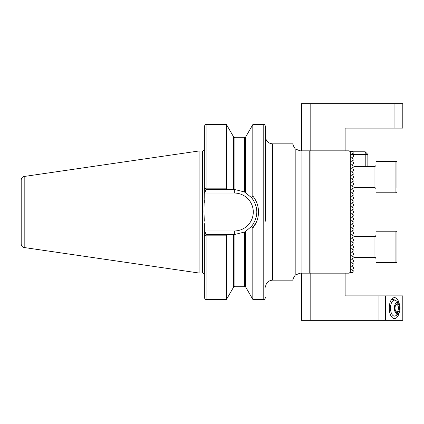 <?xml version="1.0" encoding="UTF-8"?>
<svg xmlns="http://www.w3.org/2000/svg" width="424" height="424" viewBox="0 0 424 424"><rect width="100%" height="100%" fill="white"/><g stroke="black" fill="none" stroke-linecap="round" stroke-linejoin="round"><path stroke-width="0.64" d="M352.752 183.078L353.913 183.746L353.913 184.329L351.766 185.569L351.766 186.004L353.913 187.244L353.913 187.827L351.766 189.062L351.766 189.496L353.913 190.736L353.913 191.319L351.766 192.56L351.766 192.994L353.913 194.234L353.913 194.817L351.766 196.052L353.913 194.817M352.249 178.297L351.766 179.013L353.913 180.253L353.913 180.836L351.766 182.071L351.766 182.506L353.913 183.746M353.007 249.63L353.913 250.155L353.913 250.738L351.766 251.978L351.766 252.413L353.913 253.653L353.913 254.236L351.766 255.476L351.766 255.911L352.604 256.393M352.492 224.868L353.913 225.69L353.913 226.273L351.766 227.513L351.766 227.948L353.913 229.183L353.913 229.766L351.766 231.006L351.766 231.44L353.913 232.681L353.913 233.264L351.766 234.504L351.766 234.938L353.913 236.173L353.913 236.756L351.766 237.997L351.766 238.431L353.913 239.671L353.913 240.254L351.766 241.494L351.766 241.929L353.913 243.164L353.913 243.747L351.766 244.987L351.766 245.422L353.913 246.662L353.913 247.245L351.766 248.485L351.766 248.92L353.913 250.155M352.598 220.04L351.766 220.522L351.766 220.957L352.492 221.376M353.303 221.842L353.913 222.192L353.913 222.78L351.766 224.015L351.766 224.45L353.913 225.69M353.664 215.058L353.913 215.79L351.766 217.024L351.766 217.459L352.726 218.016M353.913 215.79L353.335 216.123M351.766 210.468L351.766 210.034L351.766 210.468L353.913 211.709L353.913 212.292L351.766 213.532L351.766 213.966L353.913 215.201M351.766 199.55L353.913 198.31L351.766 199.55L351.766 199.985L353.913 201.22L353.913 201.808L351.766 203.043L351.766 203.478L353.913 204.718L353.913 205.301L351.766 206.541L351.766 206.976L351.766 206.541M352.196 202.794L352.625 202.55M352.196 206.292L353.054 205.794M353.054 209.292L353.484 209.043M265.519 221.174L265.519 126.363C264.783 124.757 264.2 124.174 263.776 124.619L252.81 124.619L252.81 196.052C256.557 200.653 258.465 205.969 258.529 212C258.465 218.021 256.557 223.342 252.81 227.948L251.686 226.246C258.507 216.738 258.507 207.241 251.686 197.754L244.431 191.945L234.88 189.549L206.101 189.544L204.352 187.795L204.352 126.363C205.094 124.757 205.677 124.174 206.101 124.619L206.101 188.171L226.506 188.171L226.506 124.619L206.101 124.619M204.304 221.174L203.971 212L204.389 187.832M226.506 299.381L226.506 235.829L206.101 235.829L205.031 235.532L206.101 234.456L234.88 234.451L244.431 232.055L245.644 231.398L245.644 286.974L244.431 286.274L234.88 286.274L233.672 286.974L226.506 299.381L206.101 299.381C205.677 299.826 205.094 299.243 204.352 297.637L204.352 223.66M199.11 150.965L24.189 176.474L24.189 247.526L199.11 273.035L199.11 150.965L202.608 150.965C203.032 151.405 203.615 150.827 204.352 149.216M24.189 247.526C22.34 247.113 21.343 245.962 21.2 244.07L21.2 179.93C21.343 178.038 22.34 176.888 24.189 176.474M353.399 165.975L351.766 165.031L351.766 164.597L353.913 163.357L353.913 162.774L351.766 161.533L351.766 161.099L353.913 159.864L353.913 159.281L351.766 158.041L351.766 157.606L353.913 156.366L353.913 155.783L351.766 154.548L351.766 154.108L353.913 152.873L353.913 152.29L352.45 151.442L350.722 151.442L350.722 272.558L349.848 272.558L349.233 273.167L300.038 273.167L295.184 275.128C293.159 278.441 292.449 280.121 293.048 280.158L272.51 280.158C268.265 280.571 265.938 282.903 265.519 287.149M351.766 255.911L353.913 257.145L353.913 257.728L351.766 258.969L351.766 259.403L353.913 260.643L353.913 261.226L351.766 262.467L351.766 262.901L353.913 264.136L353.913 264.719L351.766 265.959L351.766 266.394L353.913 267.634L353.913 268.217L351.766 269.452L351.766 269.892L353.913 271.127L353.913 271.71L352.45 272.558L350.722 272.558M351.766 252.413L353.913 253.653M353.913 250.738L351.766 251.978M353.913 247.245L351.766 248.485M351.766 231.44L353.913 232.681M351.766 227.948L353.913 229.183M351.766 220.957L353.913 222.192M351.766 217.459L353.913 218.699L353.913 219.282L351.766 220.522M353.913 212.292L351.766 213.532L351.766 213.966M295.184 275.128L295.184 148.872C293.159 145.559 292.449 143.879 293.048 143.842L272.51 143.842L272.51 280.158M293.053 144.16L293.17 145.13M293.053 279.84L293.17 278.87M351.766 206.976L353.913 208.211L353.913 208.799L351.766 210.034M351.766 196.052L351.766 196.487L353.913 197.727L353.913 198.31M351.766 186.004L353.913 187.244M351.766 179.013L353.913 180.253M353.913 166.272L353.913 166.855L351.766 168.089L351.766 168.524L353.913 169.764L353.913 170.347L351.766 171.588L351.766 172.022L353.913 173.262L353.913 173.845L351.766 175.08L351.766 175.515L353.913 176.755L353.913 177.338L351.766 178.578M350.722 151.442L349.848 151.442L349.233 150.833L310.962 150.833L310.962 273.167M310.962 150.833L309.213 150.833L309.213 273.167L301.936 273.167L301.936 150.833L309.213 150.833L300.038 150.833L295.184 148.872M205.031 188.468L206.101 188.171M204.352 236.205L205.031 235.532M227.481 234.456L226.506 235.829M226.506 188.171L227.481 189.544M251.686 197.754L252.81 196.052M245.644 286.974L252.81 299.381L252.81 227.948M245.644 231.398L251.686 226.246M252.868 227.879L256.801 221.174M204.352 200.34L204.304 202.826M234.292 189.544L234.329 189.544A22.456 22.456 0 0 1 234.88 189.549L234.88 137.726L233.672 137.026L226.506 124.619M206.101 189.544L204.654 193.037L204.352 192.74M204.352 231.26L204.654 230.963L206.101 234.456M234.88 137.726L244.431 137.726L244.431 191.945A22.456 22.456 0 0 1 245.644 192.602L245.644 137.026L252.81 124.619M351.766 175.515L353.913 176.755M353.335 174.174L351.766 175.08M353.913 170.347L351.766 171.588M353.913 166.855L351.766 168.089M351.766 245.422L352.249 245.703M353.913 243.747L351.766 244.987M353.913 240.254L353.24 240.641M353.913 236.756L351.766 237.997M353.054 151.792L365.223 151.792L365.223 154.416L351.66 154.416M365.223 166.563L365.223 154.416L367.846 154.416L367.846 166.563M367.846 154.416L365.223 151.792M396.551 161.533L375.998 161.316L375.998 192.777L395.921 192.777L395.921 161.316C396 160.998 396.35 161.348 396.965 162.366L396.965 187.662M396.965 186.74L396.965 174.969M396.965 232.273L395.921 231.223L375.998 231.223L375.998 262.684L395.921 262.684L395.921 231.223L396.965 232.273L396.965 256.801M396.965 249.317L396.965 261.635C396.398 262.636 396.048 262.986 395.921 262.684C396 263.007 396.35 262.657 396.965 261.635M345.125 150.833L345.125 128.112L402.8 128.112L402.8 103.647L394.06 103.647L394.06 128.112M301.438 150.833L301.438 103.647L394.06 103.647M399.424 304.538A10.483 5.242 90 0 0 394.5 297.637A10.483 5.242 90 0 0 389.253 308.121A10.483 5.242 90 0 0 394.5 318.604A10.483 5.242 90 0 0 399.424 311.704A10.483 5.242 -90 0 1 394.5 318.604A10.483 5.242 -90 0 1 390.17 314.03A10.483 5.242 -90 0 1 389.863 303.224A10.483 5.242 -90 0 1 394.5 297.637A10.483 5.242 -90 0 1 398.83 302.211A10.483 5.242 -90 0 1 399.424 304.538M301.438 273.167L301.438 320.353L402.8 320.353L402.8 295.888L345.125 295.888L345.125 273.167M396.758 314.735A8.008 4.007 -90 0 1 395.507 315.869A8.008 4.007 -90 0 1 390.854 311.439A8.008 4.007 -90 0 1 392.242 301.506A8.008 4.007 -90 0 1 395.507 300.372M397.018 312.472A4.367 2.184 -90 0 1 395.963 311.688A4.367 2.184 -90 0 1 395.963 304.554A4.367 2.184 -90 0 1 397.426 303.769A4.367 2.184 -90 0 1 399.397 308.524A4.367 2.184 -90 0 1 397.018 312.472M395.762 304.877A3.668 1.834 -90 0 1 396.615 304.453A3.668 1.834 -90 0 1 396.79 304.469A3.668 1.834 -90 0 1 398.449 308.29A3.668 1.834 -90 0 1 396.615 311.788A3.668 1.834 -90 0 1 396.445 311.778A3.668 1.834 -90 0 1 395.762 311.364M400.049 308.646A5.682 2.841 -90 0 1 399.138 312.313A5.682 2.841 -90 0 1 395.958 313.209A5.682 2.841 -90 0 1 394.394 307.596A5.682 2.841 -90 0 1 396.202 302.821A5.682 2.841 -90 0 1 399.138 303.929A5.682 2.841 -90 0 1 400.049 308.646M252.81 299.381L263.776 299.381L263.776 124.619M204.352 274.784C203.615 273.173 203.032 272.595 202.608 273.035L202.608 150.965M206.101 299.381L206.101 235.829M233.672 286.974L233.672 234.456M233.672 189.544L233.672 137.026M234.88 286.274L234.88 234.451M244.431 286.274L244.431 232.055M204.654 230.963L234.329 230.963A18.963 18.963 0 0 0 253.287 212A18.963 18.963 0 0 0 234.329 193.037L204.654 193.037M234.329 193.037L234.329 189.544A22.456 22.456 0 0 1 234.88 189.549M244.431 191.945A22.456 22.456 0 0 1 245.644 192.602M234.329 234.456L234.329 230.963M353.913 257.437L374.949 257.437L374.949 236.465L375.993 235.484M353.913 187.535L374.949 187.535L374.949 166.563L375.998 165.514L374.949 166.563L353.913 166.563M310.172 103.647L310.172 150.833M385.649 320.353L385.649 295.888M378.081 320.353L378.081 295.888M310.172 320.353L310.172 273.167M244.431 137.726L245.644 137.026M202.608 273.035L199.11 273.035M263.776 299.381C264.2 299.826 264.783 299.243 265.519 297.637M272.51 143.842C268.265 143.429 265.938 141.097 265.519 136.851M395.921 192.777L396.965 191.728L395.921 192.777M375.547 257.628L375.998 258.486L374.949 257.437M375.399 236.364L375.775 236.062M375.828 235.988L375.987 235.527M353.913 236.465L374.949 236.465M374.949 187.535L375.998 188.579M395.507 315.869A8.74 8.74 0 0 0 399.138 312.313M399.138 303.929A8.74 8.74 0 0 0 391.601 299.381"/></g></svg>
